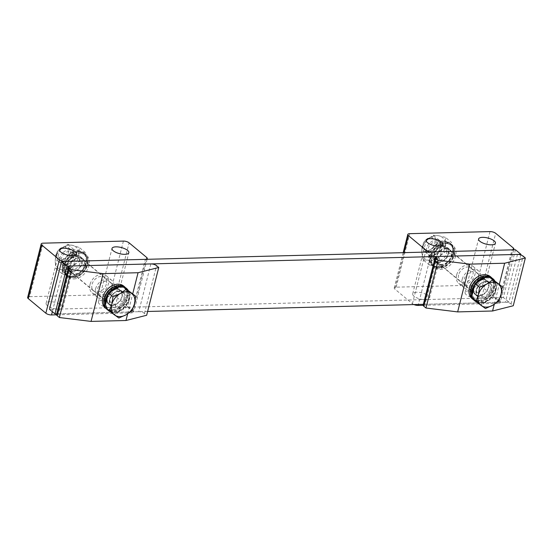 <?xml version="1.0" encoding="UTF-8"?>
<svg xmlns="http://www.w3.org/2000/svg" width="553" height="553" viewBox="0 0 553 553"><rect width="100%" height="100%" fill="white"/><g stroke="black" fill="none" stroke-linecap="round" stroke-linejoin="round"><path stroke-width="0.41" stroke-dasharray="2.77 2.07" d="M462.101 279.583A11.122 8.212 129.7 0 0 464.161 287.899A11.122 8.212 129.7 0 0 473.416 288.044A11.122 8.212 129.7 0 0 480.433 279.113A11.122 8.212 129.7 0 0 478.38 270.797A11.122 8.212 129.7 0 0 469.117 270.645A11.122 8.212 129.7 0 0 462.101 279.583M456.612 275.021A11.122 8.212 129.7 0 0 458.665 283.336A11.122 8.212 129.7 0 0 467.928 283.482A11.122 8.212 129.7 0 0 474.944 274.544A11.122 8.212 129.7 0 0 472.884 266.228A11.122 8.212 129.7 0 0 463.628 266.083A11.122 8.212 129.7 0 0 456.612 275.021M95.503 289.088A11.122 8.212 129.7 0 0 97.563 297.403A11.122 8.212 129.7 0 0 106.819 297.549A11.122 8.212 129.7 0 0 113.835 288.611A11.122 8.212 129.7 0 0 111.782 280.302A11.122 8.212 129.7 0 0 102.519 280.15A11.122 8.212 129.7 0 0 95.503 289.088M90.015 284.525A11.122 8.212 129.7 0 0 92.068 292.841A11.122 8.212 129.7 0 0 101.33 292.986A11.122 8.212 129.7 0 0 108.34 284.048A11.122 8.212 129.7 0 0 106.287 275.733A11.122 8.212 129.7 0 0 97.031 275.588A11.122 8.212 129.7 0 0 90.015 284.525M520.795 254.961L508.864 302.104L424.255 304.295M515.465 249.762L503.375 297.542L508.864 302.104M147.623 311.47L56.752 313.827M503.375 297.542L49.493 309.307M478.428 279.161A8.689 6.415 -50.3 0 1 472.946 286.143A8.689 6.415 -50.3 0 1 465.716 286.025A8.689 6.415 -50.3 0 1 464.112 279.535A8.689 6.415 -50.3 0 1 469.587 272.553A8.689 6.415 -50.3 0 1 476.824 272.67A8.689 6.415 -50.3 0 1 478.428 279.161M488.313 287.38A8.689 6.415 -50.3 0 1 482.831 294.362A8.689 6.415 -50.3 0 1 475.601 294.244A8.689 6.415 -50.3 0 1 473.997 287.754A8.689 6.415 -50.3 0 1 479.479 280.772A8.689 6.415 -50.3 0 1 486.709 280.889A8.689 6.415 -50.3 0 1 488.313 287.38M517.463 254.421L505.373 302.194A4.237 1.555 -165.8 0 1 511.062 303.929L513.26 305.754M423.163 305.062A4.237 1.555 -165.8 0 1 425.07 304.274L437.16 256.502M505.373 302.194L425.07 304.274M494.251 304.35L499.331 284.27M416.603 292.205A8.689 3.18 14.2 0 0 412.69 293.823A8.689 3.18 14.2 0 0 416.685 297.777A8.689 3.18 14.2 0 0 425.616 299.691A8.689 3.18 14.2 0 0 429.529 298.081A8.689 3.18 14.2 0 0 425.534 294.127A8.689 3.18 14.2 0 0 416.603 292.205M468.979 290.85A8.689 3.18 14.2 0 0 465.059 292.461A8.689 3.18 14.2 0 0 469.055 296.415A8.689 3.18 14.2 0 0 477.986 298.337A8.689 3.18 14.2 0 0 481.898 296.726A8.689 3.18 14.2 0 0 477.91 292.772A8.689 3.18 14.2 0 0 468.979 290.85M458.617 274.965A8.689 6.415 129.7 0 0 460.22 281.463A8.689 6.415 129.7 0 0 467.458 281.574A8.689 6.415 129.7 0 0 472.933 274.599A8.689 6.415 129.7 0 0 471.329 268.101A8.689 6.415 129.7 0 0 464.098 267.991A8.689 6.415 129.7 0 0 458.617 274.965M436.649 256.703A8.689 6.415 129.7 0 0 438.252 263.2A8.689 6.415 129.7 0 0 445.483 263.311A8.689 6.415 129.7 0 0 450.965 256.329A8.689 6.415 129.7 0 0 449.354 249.838A8.689 6.415 129.7 0 0 442.124 249.721A8.689 6.415 129.7 0 0 436.649 256.703M413.907 304.565A4.237 1.555 -165.8 0 1 412.441 303.708L394.863 289.095A4.237 1.555 -165.8 0 1 394.248 287.968A4.237 1.555 -165.8 0 1 396.155 287.18L476.458 285.099A4.237 1.555 -165.8 0 1 482.147 286.834L495.688 233.325M513.267 247.938L499.725 301.447L482.147 286.834M499.725 301.447A4.237 1.555 -165.8 0 1 500.341 302.574A4.237 1.555 -165.8 0 1 498.433 303.362L511.974 249.852M423.156 305.311L498.433 303.362M111.83 288.666A8.689 6.415 -50.3 0 1 106.349 295.648A8.689 6.415 -50.3 0 1 99.118 295.53A8.689 6.415 -50.3 0 1 97.515 289.039A8.689 6.415 -50.3 0 1 102.989 282.058A8.689 6.415 -50.3 0 1 110.22 282.175A8.689 6.415 -50.3 0 1 111.83 288.666M121.715 296.885A8.689 6.415 -50.3 0 1 116.234 303.867A8.689 6.415 -50.3 0 1 109.003 303.749A8.689 6.415 -50.3 0 1 107.4 297.258A8.689 6.415 -50.3 0 1 112.881 290.277A8.689 6.415 -50.3 0 1 120.112 290.387A8.689 6.415 -50.3 0 1 121.715 296.885M150.865 263.919L138.775 311.698A4.237 1.555 -165.8 0 1 144.464 313.433L146.663 315.258M56.565 314.567A4.237 1.555 -165.8 0 1 58.473 313.779L70.563 266.007M138.775 311.698L58.473 313.779M127.653 313.855L132.734 293.774M111.388 307.841A8.689 3.18 14.2 0 0 115.301 306.231A8.689 3.18 14.2 0 0 111.305 302.277A8.689 3.18 14.2 0 0 102.381 300.355A8.689 3.18 14.2 0 0 98.462 301.966A8.689 3.18 14.2 0 0 102.457 305.92A8.689 3.18 14.2 0 0 111.388 307.841M59.019 309.196A8.689 3.18 14.2 0 0 62.931 307.586A8.689 3.18 14.2 0 0 58.936 303.632A8.689 3.18 14.2 0 0 50.005 301.71A8.689 3.18 14.2 0 0 46.093 303.321A8.689 3.18 14.2 0 0 50.088 307.274A8.689 3.18 14.2 0 0 59.019 309.196M84.367 265.834A8.689 6.415 -50.3 0 1 78.885 272.816A8.689 6.415 -50.3 0 1 71.655 272.705A8.689 6.415 -50.3 0 1 70.051 266.207A8.689 6.415 -50.3 0 1 75.526 259.226A8.689 6.415 -50.3 0 1 82.756 259.343A8.689 6.415 -50.3 0 1 84.367 265.834M106.335 284.097A8.689 6.415 -50.3 0 1 100.86 291.078A8.689 6.415 -50.3 0 1 93.623 290.968A8.689 6.415 -50.3 0 1 92.019 284.47A8.689 6.415 -50.3 0 1 97.501 277.488A8.689 6.415 -50.3 0 1 104.731 277.606A8.689 6.415 -50.3 0 1 106.335 284.097M123.402 241.094L109.86 294.604A4.237 1.555 -165.8 0 1 115.549 296.339L133.128 310.952A4.237 1.555 -165.8 0 1 133.743 312.079A4.237 1.555 -165.8 0 1 131.835 312.867L56.558 314.816M27.65 297.473A4.237 1.555 -165.8 0 1 29.558 296.685L43.099 243.175M109.86 294.604L29.558 296.685M107.925 295.039A13.77 10.168 -50.3 0 1 110.241 291.998M118.909 287.083A13.77 10.168 -50.3 0 1 124.902 287.947M126.105 288.763A13.77 10.168 -50.3 0 1 128.649 299.055A13.77 10.168 -50.3 0 1 119.966 310.122A13.77 10.168 -50.3 0 1 108.499 309.943A13.77 10.168 -50.3 0 1 105.595 304.219M115.01 289.288A13.77 10.168 129.7 0 0 106.618 300.196A13.77 10.168 129.7 0 0 109.162 310.489A13.77 10.168 129.7 0 0 109.57 310.807A13.77 10.168 129.7 0 0 120.913 310.51A13.77 10.168 129.7 0 0 129.312 299.608A13.77 10.168 129.7 0 0 126.768 289.309A13.77 10.168 129.7 0 0 126.361 288.998A13.77 10.168 129.7 0 0 115.01 289.288M68.157 253.544A7.009 5.177 129.7 0 0 63.975 247.371A7.009 5.177 129.7 0 0 56.6 253.848A7.009 5.177 129.7 0 0 60.775 260.021A7.009 5.177 129.7 0 0 68.157 253.544M70.12 254.145A8.475 6.256 129.7 0 0 68.551 247.806A8.475 6.256 129.7 0 0 61.501 247.696A8.475 6.256 129.7 0 0 56.15 254.504A8.475 6.256 129.7 0 0 57.719 260.843A8.475 6.256 129.7 0 0 64.77 260.954A8.475 6.256 129.7 0 0 70.12 254.145M131.123 292.433L127.494 306.777L114.333 314.242L104.8 307.364M114.333 314.242L118.86 318.01M127.494 306.777L132.022 310.537M474.522 285.535A13.77 10.168 -50.3 0 1 476.838 282.493M485.506 277.578A13.77 10.168 -50.3 0 1 491.499 278.442M492.702 279.258A13.77 10.168 -50.3 0 1 495.246 289.558A13.77 10.168 -50.3 0 1 486.564 300.618A13.77 10.168 -50.3 0 1 475.096 300.438A13.77 10.168 -50.3 0 1 472.193 294.714M481.608 279.783A13.77 10.168 129.7 0 0 473.216 290.691A13.77 10.168 129.7 0 0 475.76 300.984A13.77 10.168 129.7 0 0 476.168 301.302A13.77 10.168 129.7 0 0 487.511 301.005A13.77 10.168 129.7 0 0 495.91 290.104A13.77 10.168 129.7 0 0 493.366 279.804A13.77 10.168 129.7 0 0 492.958 279.493A13.77 10.168 129.7 0 0 481.608 279.783M434.755 244.039A7.009 5.177 129.7 0 0 430.573 237.866A7.009 5.177 129.7 0 0 423.197 244.343A7.009 5.177 129.7 0 0 427.372 250.516A7.009 5.177 129.7 0 0 434.755 244.039M436.718 244.64A8.475 6.256 129.7 0 0 435.149 238.302A8.475 6.256 129.7 0 0 428.098 238.191A8.475 6.256 129.7 0 0 422.748 245A8.475 6.256 129.7 0 0 424.317 251.339A8.475 6.256 129.7 0 0 431.375 251.449A8.475 6.256 129.7 0 0 436.718 244.64M497.721 282.929L494.092 297.272L480.93 304.738L471.398 297.86M480.93 304.738L485.458 308.505M494.092 297.272L498.619 301.039M72.36 272.055A9.214 6.802 129.7 0 0 81.146 265.903A9.214 6.802 129.7 0 0 80.351 256.654A9.214 6.802 129.7 0 0 76.563 255.424A9.214 6.802 129.7 0 0 67.77 261.576A9.214 6.802 129.7 0 0 68.572 270.825A9.214 6.802 129.7 0 0 72.36 272.055M77.724 250.841A14.302 10.562 -50.3 0 1 83.6 252.742A14.302 10.562 -50.3 0 1 84.837 267.099A14.302 10.562 -50.3 0 1 71.199 276.638A14.302 10.562 -50.3 0 1 65.316 274.737A14.302 10.562 -50.3 0 1 64.086 260.38A14.302 10.562 -50.3 0 1 77.724 250.841M75.104 274.336A9.214 6.802 -50.3 0 1 71.316 273.106A9.214 6.802 -50.3 0 1 70.521 263.857A9.214 6.802 -50.3 0 1 79.314 257.712A9.214 6.802 -50.3 0 1 83.095 258.935A9.214 6.802 -50.3 0 1 83.897 268.191A9.214 6.802 -50.3 0 1 75.104 274.336M70.044 277.426L70.397 276.666L70.044 277.426L74.883 277.571L75.146 276.818L75.097 277.613L70.245 277.516L70.832 276.929L67.072 275.028L64.722 271.613L64.01 272.048L63.477 267.417L64.805 262.385L67.777 257.712L71.959 254.104L76.694 252.12L79.058 251.947L81.284 252.05L85.266 254.131L87.568 257.643L88.1 262.267L86.773 267.306L83.8 271.979L79.625 275.588L74.883 277.571M70.556 276.804L70.3 277.634L66.567 275.767L64.01 272.048M65.316 274.737L66.54 275.747L66.892 274.917L66.484 275.698L67.307 275.228L64.867 271.772L64.183 272.187L65.005 271.779L64.224 267.265L63.477 267.417M83.6 252.742L85.01 253.917L84.45 254.58L86.876 258.051L87.422 262.371L86.227 267.092L83.475 271.488L79.584 274.91L74.904 276.618L74.8 277.502L74.869 276.694M73.943 278.919A14.302 10.562 129.7 0 0 87.581 269.38A14.302 10.562 129.7 0 0 86.351 255.023A14.302 10.562 129.7 0 0 80.468 253.122A14.302 10.562 129.7 0 0 66.83 262.661A14.302 10.562 129.7 0 0 68.067 277.018A14.302 10.562 129.7 0 0 73.943 278.919M76.694 252.12L76.874 253.136L76.95 252.327M72.208 254.311L72.436 254.995L76.639 252.887M71.959 254.104L72.436 254.995M68.033 257.919L68.531 258.369L72.187 254.753M67.777 257.712L68.531 258.369M65.054 262.592L65.745 262.744L68.261 258.14M64.805 262.385L65.745 262.744M63.733 267.631L64.507 267.452L65.468 262.537M64.224 267.265L63.65 267.562L64.507 267.452M64.266 272.256L65.005 271.779M75.097 277.613L79.832 275.574L83.98 271.931L86.918 267.237L88.19 262.198L87.609 257.594L85.003 253.91L81.243 252.099L79.134 252.009L76.646 252.216L71.911 254.249L67.763 257.892L64.825 262.592L63.554 267.624L64.134 272.228L64.722 271.613M66.567 275.767L67.051 275.048M70.3 277.634L70.653 276.811L66.892 274.917M74.627 277.364L74.862 276.742M79.625 275.588L79.376 274.889L74.703 276.604M79.369 275.373L79.376 274.889M83.8 271.979L83.289 271.516L79.155 274.737M86.773 267.306L86.074 267.14L83.081 271.35M86.524 267.092L86.074 267.14M88.1 262.267L87.305 262.433L85.874 266.954M87.844 262.06L87.305 262.433M87.568 257.643L86.807 258.106L87.118 262.226M87.312 257.435L86.807 258.106M84.671 254.795L85.259 254.124L84.65 254.815L86.621 257.878M81.533 252.265L81.16 253.074L84.616 254.712L85.183 254.062L84.65 254.815M81.284 252.05L81.16 253.074M64.134 272.228L66.484 275.705L70.245 277.516M67.155 275.097L66.484 275.705L68.067 277.018M81.091 253.011L84.436 254.601L84.892 253.82L86.351 255.023M72.36 254.933L76.839 253.205L76.902 252.424M72.346 254.892L68.454 258.306M68.427 258.279L65.669 262.682M65.627 262.675L64.431 267.389M64.383 267.403L64.936 271.717M81.111 252.963L81.243 252.099M70.501 277.73L70.832 276.929M66.74 275.912L67.307 275.228M64.39 272.435L65.102 271.965M63.554 267.624L64.321 267.452M63.802 267.832L64.556 267.652M64.825 262.592L65.517 262.737M65.074 262.799L65.752 262.931M67.763 257.892L68.268 258.334M68.012 258.106L68.503 258.528M71.911 254.249L72.16 254.919M72.167 254.463L72.395 255.113M76.646 252.216L76.597 253.004M81.498 252.306L81.146 253.094M87.353 257.387L86.641 257.857M87.609 257.594L86.876 258.051M87.941 261.991L87.187 262.17M88.19 262.198L87.422 262.371M86.662 267.023L85.992 266.892M86.918 267.237L86.227 267.092M83.731 271.717L83.24 271.295M83.98 271.931L83.475 271.488M79.577 275.366L79.349 274.71M79.832 275.574L79.584 274.91M74.842 277.399L74.904 276.618M70.597 276.728L75.146 276.818M70.397 276.666L74.945 276.749M80.911 252.894L76.839 253.205M80.945 252.825L76.874 253.136M443.16 245.919A9.214 6.802 129.7 0 0 434.375 252.071A9.214 6.802 129.7 0 0 435.17 261.32A9.214 6.802 129.7 0 0 438.958 262.551A9.214 6.802 129.7 0 0 447.743 256.398A9.214 6.802 129.7 0 0 446.948 247.15A9.214 6.802 129.7 0 0 443.16 245.919M437.796 267.134A14.302 10.562 -50.3 0 1 431.921 265.233A14.302 10.562 -50.3 0 1 430.683 250.875A14.302 10.562 -50.3 0 1 444.322 241.336A14.302 10.562 -50.3 0 1 450.197 243.237A14.302 10.562 -50.3 0 1 451.435 257.594A14.302 10.562 -50.3 0 1 437.796 267.134M445.912 248.207A9.214 6.802 -50.3 0 1 449.693 249.431A9.214 6.802 -50.3 0 1 450.495 258.686A9.214 6.802 -50.3 0 1 441.702 264.832A9.214 6.802 -50.3 0 1 437.914 263.608A9.214 6.802 -50.3 0 1 437.119 254.352A9.214 6.802 -50.3 0 1 445.912 248.207M447.882 242.546L447.688 243.507L447.882 242.546L445.656 242.449L443.547 242.822L443.278 243.569L443.499 242.919L447.84 242.594L447.743 243.59L451.269 245.29L453.474 248.546L454.02 252.866L452.824 257.587L450.073 261.991L446.181 265.405L441.501 267.113L441.481 268.067L439.13 268.246L436.898 268.129L432.916 266.055L430.607 262.544L430.075 257.912L431.402 252.88L434.375 248.207L438.557 244.599L443.547 242.822M447.709 243.458L448.048 242.691L451.863 244.626L454.165 248.138L454.697 252.762L453.377 257.802L450.398 262.475L446.223 266.083L441.481 268.067M450.197 243.237L451.607 244.412L451.048 245.076L451.78 244.557L451.172 245.249L453.218 248.373L453.909 247.931M431.921 265.233L433.137 266.242L433.766 265.564L431.319 262.108L430.607 262.544M447.066 243.617A14.302 10.562 129.7 0 0 433.428 253.156A14.302 10.562 129.7 0 0 434.665 267.514A14.302 10.562 129.7 0 0 440.541 269.415A14.302 10.562 129.7 0 0 454.179 259.875A14.302 10.562 129.7 0 0 452.948 245.518A14.302 10.562 129.7 0 0 447.066 243.617M441.225 267.859L441.467 267.189M446.223 266.083L445.981 265.392L441.301 267.099M445.967 265.869L445.981 265.392M450.398 262.475L449.886 262.011L445.753 265.233M453.377 257.802L452.672 257.636L449.679 261.846M453.121 257.587L452.672 257.636M454.697 252.762L453.909 252.928L452.472 257.449M454.442 252.555L453.909 252.928M454.165 248.138L453.405 248.601L453.716 252.721M453.218 248.373L454.082 248.069L453.405 248.601M443.499 242.919L438.508 244.744L434.361 248.387L431.423 253.087L430.151 258.12L430.732 262.723L433.082 266.2L437.098 268.226L441.695 268.108L446.43 266.069L450.577 262.426L453.515 257.733L454.787 252.7L454.207 248.09L451.856 244.62L451.248 245.311M448.13 242.76L447.757 243.569L451.048 245.076L451.49 244.315L452.948 245.518M443.292 242.615L443.395 243.569M438.805 244.806L439.034 245.491L443.236 243.382M438.557 244.599L439.034 245.491M434.63 248.415L435.128 248.864L438.785 245.249M434.375 248.207L435.128 248.864M431.651 253.087L432.342 253.239L434.858 248.643M431.402 252.88L432.342 253.239M430.331 258.127L431.105 257.947L432.066 253.032M430.075 257.912L431.105 257.947M430.863 262.751L431.603 262.274L430.822 257.76M433.165 266.263L433.905 265.723L431.464 262.267L430.78 262.682L431.603 262.274M430.732 262.723L431.319 262.108M436.898 268.129L437.25 267.306L433.49 265.412M436.642 267.922L437.25 267.306M451.269 245.29L451.601 244.405L447.84 242.594M437.153 267.299L433.67 265.523L433.082 266.2L434.665 267.514M441.46 267.237L441.695 268.108M443.402 243.52L438.958 245.428M438.944 245.387L435.052 248.802M435.024 248.774L432.266 253.177M432.225 253.17L431.029 257.885M430.987 257.898L431.534 262.219M448.096 242.802L447.743 243.59M453.951 247.882L453.239 248.352M454.207 248.09L453.474 248.546M454.538 252.486L453.785 252.666M454.787 252.7L454.02 252.866M453.26 257.518L452.589 257.387M453.515 257.733L452.824 257.587M450.329 262.219L449.838 261.79M450.577 262.426L450.073 261.991M446.174 265.862L445.946 265.205M446.43 266.069L446.181 265.405M441.439 267.894L441.501 267.113M441.743 267.313L437.195 267.23L436.842 268.011M437.098 268.226L437.43 267.424M433.338 266.408L433.905 265.723M430.987 262.931L431.699 262.461M430.151 258.12L430.918 257.947M430.4 258.327L431.153 258.147M431.423 253.087L432.114 253.233M431.679 253.295L432.349 253.426M434.361 248.387L434.865 248.829M434.61 248.601L435.1 249.023M438.508 244.744L438.757 245.414M438.764 244.958L438.992 245.608M443.243 242.712L443.195 243.5M447.508 243.389L443.437 243.7M447.543 243.32L443.471 243.631M436.994 267.161L441.543 267.251M70.791 258.5A8.475 6.256 -50.3 0 1 79.853 257.2A8.475 6.256 -50.3 0 1 78.077 268.931A8.475 6.256 -50.3 0 1 69.014 270.23A8.475 6.256 -50.3 0 1 70.791 258.5M70.819 258.528A8.475 6.256 -50.3 0 1 79.881 257.221A8.475 6.256 -50.3 0 1 78.104 268.952A8.475 6.256 -50.3 0 1 69.042 270.258A8.475 6.256 -50.3 0 1 70.819 258.528M70.874 258.901A7.203 5.316 -50.3 0 1 78.574 257.795A7.203 5.316 -50.3 0 1 77.067 267.763A7.203 5.316 -50.3 0 1 69.367 268.869A7.203 5.316 -50.3 0 1 70.874 258.901M63.353 252.313A8.475 6.256 -50.3 0 1 73.259 251.94A8.475 6.256 -50.3 0 1 70.632 262.744A8.475 6.256 -50.3 0 1 60.726 263.124A8.475 6.256 -50.3 0 1 63.353 252.313M70.549 262.343A7.203 5.316 129.7 0 0 72.056 252.375A7.203 5.316 129.7 0 0 64.355 253.481A7.203 5.316 129.7 0 0 62.848 263.456A7.203 5.316 129.7 0 0 70.549 262.343M67.666 271.779L72.906 266.007L79.425 261.286L85.618 266.435L86.233 260.104L85.577 252.714L80.316 251.636L73.784 249.486L68.544 255.265L62.026 259.986L55.832 254.836L55.217 261.161L55.874 268.558L61.134 269.636L67.666 271.779L73.86 276.929L68.6 275.843A13.77 10.168 -50.3 0 1 62.689 267.376L62.067 273.7L55.874 268.558M62.026 259.986L62.689 267.376A13.77 10.168 -50.3 0 1 68.544 255.265A13.77 10.168 -50.3 0 1 80.316 251.636A13.77 10.168 -50.3 0 1 86.233 260.104A13.77 10.168 -50.3 0 1 80.379 272.214L73.86 276.929M62.067 273.7L68.6 275.843A13.77 10.168 -50.3 0 0 80.379 272.214L85.618 266.435M79.425 261.286L78.768 253.896L79.383 247.564L72.851 245.421L67.59 244.343L61.072 249.057L55.832 254.836M85.577 252.714L79.383 247.564M73.784 249.486L67.59 244.343M61.072 249.057A13.77 10.168 129.7 0 0 55.217 261.161A13.77 10.168 129.7 0 0 61.134 269.636A13.77 10.168 -50.3 0 0 72.906 266.007A13.77 10.168 129.7 0 0 78.768 253.896A13.77 10.168 129.7 0 0 72.851 245.421A13.77 10.168 129.7 0 0 61.072 249.057M433.808 256.986A8.475 6.256 -50.3 0 1 438.197 248.345A8.475 6.256 -50.3 0 1 446.451 247.696A8.475 6.256 -50.3 0 1 448.255 251.435A8.475 6.256 -50.3 0 1 443.865 260.083A8.475 6.256 -50.3 0 1 435.612 260.726A8.475 6.256 -50.3 0 1 433.835 257.007A8.475 6.256 -50.3 0 1 438.225 248.366A8.475 6.256 -50.3 0 1 446.478 247.716A8.475 6.256 -50.3 0 1 448.283 251.463A8.475 6.256 -50.3 0 1 443.893 260.104A8.475 6.256 -50.3 0 1 435.64 260.753A8.475 6.256 -50.3 0 1 433.808 256.986M434.43 256.184A7.203 5.316 -50.3 0 1 438.163 248.843A7.203 5.316 -50.3 0 1 445.172 248.29A7.203 5.316 -50.3 0 1 446.706 251.47A7.203 5.316 -50.3 0 1 442.981 258.818A7.203 5.316 -50.3 0 1 435.964 259.371A7.203 5.316 -50.3 0 1 434.43 256.184M426.363 250.799A8.475 6.256 -50.3 0 1 433.027 240.901A8.475 6.256 -50.3 0 1 440.81 245.249A8.475 6.256 -50.3 0 1 434.146 255.154A8.475 6.256 -50.3 0 1 426.363 250.799M440.188 246.05A7.203 5.316 129.7 0 0 438.653 242.871A7.203 5.316 129.7 0 0 431.644 243.424A7.203 5.316 129.7 0 0 427.911 250.765A7.203 5.316 129.7 0 0 429.446 253.951A7.203 5.316 129.7 0 0 436.462 253.398A7.203 5.316 129.7 0 0 440.188 246.05M446.492 250.73L445.331 243.514L445.442 237.361L451.635 242.511L446.14 241.951L439.372 240.334L434.402 246.465L428.153 251.532L429.322 258.742L429.211 264.901L423.01 259.751L428.506 260.304L435.28 261.928L440.25 255.797L446.492 250.73L452.686 255.88L447.716 262.011A13.77 10.168 -50.3 0 1 435.978 266.518L441.474 267.078L435.28 261.928M429.211 264.901L435.978 266.518A13.77 10.168 -50.3 0 1 429.322 258.742A13.77 10.168 -50.3 0 1 434.402 246.465A13.77 10.168 -50.3 0 1 446.14 241.951A13.77 10.168 -50.3 0 1 452.796 249.728L452.686 255.88M441.474 267.078L447.716 262.011A13.77 10.168 -50.3 0 0 452.796 249.728L451.635 242.511M445.442 237.361L438.667 235.744L433.172 235.184L426.93 240.251L421.96 246.382L421.849 252.534L423.01 259.751M439.372 240.334L433.172 235.184M428.153 251.532L421.96 246.382M421.849 252.534A13.77 10.168 129.7 0 0 428.506 260.304A13.77 10.168 129.7 0 0 440.25 255.797A13.77 10.168 -50.3 0 0 445.331 243.514A13.77 10.168 129.7 0 0 438.667 235.744A13.77 10.168 129.7 0 0 426.93 240.251A13.77 10.168 129.7 0 0 421.849 252.534M483.26 279.251A9.214 6.802 129.7 0 0 474.467 285.403A9.214 6.802 129.7 0 0 475.262 294.652A9.214 6.802 129.7 0 0 479.05 295.876A9.214 6.802 129.7 0 0 487.843 289.731A9.214 6.802 129.7 0 0 487.048 280.482A9.214 6.802 129.7 0 0 483.26 279.251M490.297 276.569A14.302 10.562 -50.3 0 1 491.534 290.926A14.302 10.562 -50.3 0 1 477.889 300.466A14.302 10.562 -50.3 0 1 472.013 298.565M486.004 281.532A9.214 6.802 -50.3 0 1 489.792 282.763A9.214 6.802 -50.3 0 1 490.587 292.012A9.214 6.802 -50.3 0 1 481.801 298.164A9.214 6.802 -50.3 0 1 478.013 296.933A9.214 6.802 -50.3 0 1 477.211 287.684A9.214 6.802 -50.3 0 1 486.004 281.532M488.188 276.058L487.857 276.901L491.147 278.401L491.956 277.959L494.264 281.47L494.797 286.095L493.47 291.134L490.497 295.807L486.315 299.415L481.573 301.399L479.23 301.579L476.914 301.392L477.37 300.625L473.762 298.855L473.181 299.526L473.859 298.897L471.419 295.44L470.707 295.869M476.99 301.461L477.274 300.576L476.99 301.461L473.009 299.387L473.589 298.738L474.004 299.055L471.564 295.599L471.018 291.279L472.207 286.565L474.965 282.161L478.857 278.74L483.529 277.032L483.599 276.251M472.331 298.641L471.495 297.473M489.827 277.233A14.302 10.562 129.7 0 0 487.165 276.949A14.302 10.562 129.7 0 0 486.55 276.984M475.794 283.088A14.302 10.562 129.7 0 0 474.813 284.366M471.903 295.883A14.302 10.562 129.7 0 0 473.7 299.774M476.043 301.71A14.302 10.562 129.7 0 0 480.64 302.747A14.302 10.562 129.7 0 0 493.442 294.659A14.302 10.562 129.7 0 0 494.693 280.744M481.324 301.185L481.566 300.514L481.573 301.399M486.315 299.415L486.073 298.717L481.4 300.431M486.066 299.201L486.073 298.717M490.497 295.807L489.979 295.343L485.852 298.565M493.47 291.134L492.764 290.968L489.778 295.178M493.221 290.919L492.764 290.968M494.797 286.095L494.002 286.26L492.571 290.781M494.541 285.887L494.002 286.26M494.264 281.47L493.504 281.933L493.815 286.053M494.009 281.256L493.504 281.933M473.783 298.834L473.181 299.526L477.191 301.558L481.787 301.433L486.522 299.401L490.677 295.758L493.615 291.058L494.887 286.025L494.306 281.422L491.956 277.952L491.347 278.643L493.311 281.705M491.147 278.401L491.873 277.889L491.347 278.643M487.781 276.839L488.119 276.071L487.857 276.901L491.368 278.622L493.573 281.878L494.119 286.198L492.923 290.913L490.172 295.316L486.281 298.738L481.566 300.514M487.801 276.783L487.953 275.933M483.64 276.237L483.495 276.901M483.384 276.071L483.495 276.846M478.933 278.235L479.133 278.823L483.336 276.714M478.739 278.187L479.133 278.823M475.227 282.196L474.799 281.816L475.227 282.196L478.877 278.581M471.84 286.44L472.442 286.572L474.958 281.968M471.495 286.212L472.442 286.572M470.506 291.438L471.204 291.279L472.158 286.364M470.174 291.244L471.204 291.279M470.997 296.055L471.702 295.606L470.921 291.092M471.419 295.44L470.88 296.014L471.702 295.606M473.264 299.595L473.859 298.897M477.35 300.638L473.589 298.738M476.741 301.254L477.253 300.632M491.368 278.622L491.956 277.952L491.133 278.422M471.509 297.431L472.407 298.703M481.559 300.569L481.787 301.433M487.94 275.919L487.601 276.721L488.195 276.134M477.274 300.576L476.942 301.344M494.05 281.214L493.331 281.684M494.306 281.422L493.573 281.878M494.631 285.818L493.877 285.998M494.887 286.025L494.119 286.198M493.359 290.85L492.688 290.719M493.615 291.058L492.923 290.913M490.421 295.544L489.93 295.122M490.677 295.758L490.172 295.316M486.274 299.187L486.039 298.537M486.522 299.401L486.281 298.738M481.539 301.226L481.601 300.445M477.191 301.558L477.529 300.756M473.43 299.74L474.004 299.055M470.886 296.021L471.564 295.599M471.08 296.263L471.799 295.793M470.382 291.417L471.018 291.279M470.499 291.659L471.253 291.479M471.827 286.482L472.207 286.565M471.771 286.627L472.449 286.758M474.453 281.719L474.965 282.161M474.709 281.933L475.2 282.355M478.608 278.076L478.857 278.74M478.863 278.29L479.092 278.94M483.343 276.044L483.294 276.832M487.601 276.721L483.529 277.032M487.642 276.652L483.571 276.963M477.287 300.555L481.836 300.645M477.094 300.493L481.635 300.576M116.662 288.756A9.214 6.802 129.7 0 0 107.87 294.908A9.214 6.802 129.7 0 0 108.665 304.157A9.214 6.802 129.7 0 0 112.453 305.38A9.214 6.802 129.7 0 0 121.245 299.235A9.214 6.802 129.7 0 0 120.45 289.986A9.214 6.802 129.7 0 0 116.662 288.756M123.699 286.074A14.302 10.562 -50.3 0 1 124.937 300.431A14.302 10.562 -50.3 0 1 111.291 309.97A14.302 10.562 -50.3 0 1 105.416 308.069M119.407 291.037A9.214 6.802 -50.3 0 1 123.195 292.267A9.214 6.802 -50.3 0 1 123.99 301.516A9.214 6.802 -50.3 0 1 115.204 307.668A9.214 6.802 -50.3 0 1 111.416 306.438A9.214 6.802 -50.3 0 1 110.614 297.189A9.214 6.802 -50.3 0 1 119.407 291.037M124.916 287.083L127.667 290.975L128.199 295.599L126.872 300.632L123.893 305.311L119.718 308.913L114.976 310.904L112.632 311.083L110.393 310.966L106.411 308.892L106.992 308.242L106.584 309.03L107.261 308.401L104.821 304.945L104.109 305.374M105.734 308.145L104.897 306.977M123.229 286.737A14.302 10.562 129.7 0 0 120.568 286.454A14.302 10.562 129.7 0 0 119.953 286.489M109.19 292.592A14.302 10.562 129.7 0 0 108.215 293.864M105.305 305.387A14.302 10.562 129.7 0 0 107.102 309.279M109.446 311.215A14.302 10.562 129.7 0 0 114.042 312.251A14.302 10.562 129.7 0 0 126.844 304.164A14.302 10.562 129.7 0 0 128.096 290.249M114.727 310.689L114.969 310.019L114.976 310.904M119.718 308.913L119.476 308.221L114.803 309.936M119.469 308.705L119.476 308.221M123.893 305.311L123.381 304.848L119.254 308.069M126.872 300.632L126.167 300.473L123.181 304.675M126.623 300.424L126.167 300.473M128.199 295.599L127.404 295.765L125.973 300.286M127.943 295.392L127.404 295.765M127.667 290.975L126.907 291.438L127.218 295.558M127.411 290.76L126.907 291.438M110.144 310.758L110.773 310.129L107.164 308.36L106.584 309.03L110.593 311.062L115.19 310.938L119.925 308.906L124.079 305.263L127.017 300.562L128.289 295.53L127.708 290.926L125.358 287.449L124.75 288.148L126.713 291.21M124.674 288.085L125.358 287.449L124.75 288.148M121.632 285.59L121.259 286.406L124.549 287.906M121.183 286.343L121.522 285.576L121.259 286.406L124.708 288.044M121.204 286.288L121.356 285.438M117.042 285.742L116.932 286.537L116.994 285.756M116.787 285.576L116.897 286.406M112.335 287.74L112.536 288.327L116.738 286.219M112.141 287.691L112.536 288.327M108.194 291.327L108.63 291.701L112.28 288.085M108.201 291.32L108.63 291.701M105.243 295.945L105.844 296.076L108.36 291.472M104.897 295.717L105.844 296.076M103.909 300.943L104.607 300.784L105.561 295.869M103.577 300.749L104.607 300.784M104.399 305.56L105.105 305.111L104.323 300.597M104.821 304.945L104.282 305.519L105.105 305.111M106.667 309.099L107.261 308.401M110.393 310.966L110.752 310.143L106.992 308.242M104.911 306.936L105.81 308.208M119.4 308.159L115.003 309.95L115.19 310.938M119.42 308.201L123.312 304.786M123.34 304.814L126.091 300.41M126.139 300.417L127.328 295.703M127.377 295.689L126.831 291.376M126.879 291.341L124.771 288.127M121.342 285.424L121.003 286.226L121.598 285.638M116.897 286.35L112.459 288.265M112.446 288.224L108.554 291.638M108.519 291.611L105.768 296.014M105.727 296L104.531 300.721M104.482 300.735L105.029 305.049M104.987 305.076L107.185 308.339M110.655 310.129L110.344 310.848M125.102 287.242L124.529 287.926M127.453 290.719L126.734 291.189M127.708 290.926L126.976 291.383M128.033 295.323L127.28 295.502M128.289 295.53L127.522 295.703M126.761 300.355L126.091 300.224M127.017 300.562L126.326 300.417M123.824 305.049L123.333 304.627M124.079 305.263L123.575 304.821M119.676 308.692L119.441 308.042M119.925 308.906L119.683 308.235M114.941 310.731L115.003 309.95M110.593 311.062L110.932 310.261M106.833 309.245L107.406 308.553M104.289 305.526L104.966 305.104M104.482 305.768L105.201 305.297M103.784 300.922L104.42 300.784M103.902 301.164L104.655 300.984M105.229 295.986L105.609 296.062M105.174 296.132L105.851 296.263M107.856 291.224L108.367 291.666M108.112 291.438L108.602 291.86M112.01 287.581L112.259 288.244M112.259 287.795L112.494 288.445M116.745 285.548L116.697 286.336M121.003 286.226L116.932 286.537M121.045 286.157L116.973 286.468M110.69 310.06L115.238 310.15M110.489 309.998L115.038 310.081M511.062 303.929L523.152 256.157M412.441 303.708L425.499 252.092M404.084 252.652L394.863 289.095M431.672 251.933L418.379 304.447M489.999 231.589L476.458 285.099M396.155 287.18L409.697 233.67M144.464 313.433L156.554 265.661M115.549 296.339L129.091 242.829M146.669 257.442L133.128 310.952M65.074 261.438L52.355 311.685M131.835 312.867L145.377 259.357M109.625 299.553A9.318 6.885 129.7 0 0 115.176 307.765A9.318 6.885 129.7 0 0 124.985 299.152A9.318 6.885 129.7 0 0 119.434 290.947A9.318 6.885 129.7 0 0 109.625 299.553M123.844 298.807A8.475 6.256 -50.3 0 1 118.501 305.615A8.475 6.256 -50.3 0 1 111.45 305.505A8.475 6.256 -50.3 0 1 109.881 299.166A8.475 6.256 -50.3 0 1 115.224 292.357A8.475 6.256 -50.3 0 1 122.282 292.468A8.475 6.256 -50.3 0 1 123.844 298.807M476.223 290.049A9.318 6.885 129.7 0 0 481.774 298.261A9.318 6.885 129.7 0 0 491.582 289.648A9.318 6.885 129.7 0 0 486.032 281.442A9.318 6.885 129.7 0 0 476.223 290.049M490.442 289.302A8.475 6.256 -50.3 0 1 485.099 296.111A8.475 6.256 -50.3 0 1 478.048 296A8.475 6.256 -50.3 0 1 476.479 289.661A8.475 6.256 -50.3 0 1 481.822 282.853A8.475 6.256 -50.3 0 1 488.88 282.97A8.475 6.256 -50.3 0 1 490.442 289.302M458.665 283.336L464.161 287.899M92.068 292.841L97.563 297.403M106.287 275.733L111.782 280.302M472.884 266.228L478.38 270.797M475.601 294.244L465.716 286.025M486.709 280.889L476.824 272.67M412.69 293.823L426.232 240.306M465.059 292.461L478.601 238.951M438.252 263.2L460.22 281.463M449.354 249.838L471.329 268.101M481.898 296.726L495.44 243.216M429.529 298.081L443.071 244.571M403.178 252.673L394.248 287.968M513.696 249.811L500.341 302.574M109.003 303.749L99.118 295.53M120.112 290.387L110.22 282.175M115.301 306.231L128.842 252.714M62.931 307.586L76.473 254.076M93.623 290.968L71.655 272.705M104.731 277.606L82.756 259.343M46.093 303.321L59.634 249.811M98.462 301.966L112.003 248.456M147.098 259.309L133.743 312.079M68.551 247.806L122.282 292.468C116.711 289.198 111.554 294.486 110.006 299.394C109.66 302.947 110.144 304.986 111.45 305.505L57.719 260.843M108.499 309.943L109.162 310.489M435.149 238.302L488.88 282.97C483.308 279.694 478.151 284.982 476.603 289.89C476.264 293.443 476.741 295.482 478.048 296L424.317 251.339M475.096 300.438L475.76 300.984M71.316 273.106L68.572 270.825M83.095 258.935L80.351 256.654M449.693 249.431L446.948 247.15M437.914 263.608L435.17 261.32M78.574 257.795L72.056 252.375M69.367 268.869L62.848 263.456M445.172 248.29L438.653 242.871M435.964 259.371L429.446 253.951M489.792 282.763L487.048 280.482M478.013 296.933L475.262 294.652M123.195 292.267L120.45 289.986M111.416 306.438L108.665 304.157"/><path stroke-width="0.83" d="M56.752 313.827L54.982 313.869L49.493 309.307L61.583 261.528L515.465 249.762L520.954 254.325L520.795 254.961M424.255 304.295L147.623 311.47M54.982 313.869L67.072 266.097L520.954 254.325M61.583 261.528L67.072 266.097M438.066 260.242L435.868 258.417A4.237 1.555 14.2 0 1 435.252 257.29A4.237 1.555 14.2 0 1 437.16 256.502L517.463 254.421A4.237 1.555 14.2 0 1 523.152 256.157L525.35 257.981L513.26 305.754L492.571 311L457.656 311.906L425.976 308.021L438.066 260.242L469.746 264.127L504.654 263.228L525.35 257.981M435.868 258.417L423.778 306.196L425.976 308.021M423.778 306.196A4.237 1.555 -165.8 0 1 423.163 305.062L435.252 257.29M492.571 311L494.251 304.35M499.331 284.27L504.654 263.228M469.746 264.127L457.656 311.906M430.144 238.696A8.689 3.18 14.2 0 0 426.232 240.306A8.689 3.18 14.2 0 0 430.227 244.26A8.689 3.18 14.2 0 0 439.151 246.182A8.689 3.18 14.2 0 0 443.071 244.571A8.689 3.18 14.2 0 0 439.075 240.617A8.689 3.18 14.2 0 0 430.144 238.696M482.513 237.341A8.689 3.18 14.2 0 0 478.601 238.951A8.689 3.18 14.2 0 0 482.596 242.905A8.689 3.18 14.2 0 0 491.527 244.827A8.689 3.18 14.2 0 0 495.44 243.216A8.689 3.18 14.2 0 0 491.444 239.262A8.689 3.18 14.2 0 0 482.513 237.341M425.499 252.092L425.983 250.198L408.404 235.585L404.084 252.652M418.379 304.447L418.13 305.443L423.156 305.311M418.13 305.443A4.237 1.555 -165.8 0 1 413.907 304.565M425.983 250.198A4.237 1.555 14.2 0 0 431.672 251.933L511.974 249.852A4.237 1.555 14.2 0 0 513.882 249.064A4.237 1.555 14.2 0 0 513.267 247.938L495.688 233.325A4.237 1.555 14.2 0 0 489.999 231.589L409.697 233.67A4.237 1.555 14.2 0 0 407.789 234.458A4.237 1.555 14.2 0 0 408.404 235.585M71.468 269.746L69.27 267.922A4.237 1.555 14.2 0 1 68.655 266.788A4.237 1.555 14.2 0 1 70.563 266.007L150.865 263.919A4.237 1.555 14.2 0 1 156.554 265.661L158.752 267.486L146.663 315.258L125.973 320.505L91.058 321.411L59.378 317.526L71.468 269.746L103.148 273.631L138.056 272.726L158.752 267.486M69.27 267.922L57.18 315.701L59.378 317.526M57.18 315.701A4.237 1.555 -165.8 0 1 56.565 314.567L68.655 266.788M125.973 320.505L127.653 313.855M132.734 293.774L138.056 272.726M103.148 273.631L91.058 321.411M124.93 254.332A8.689 3.18 14.2 0 0 128.842 252.714A8.689 3.18 14.2 0 0 124.847 248.767A8.689 3.18 14.2 0 0 115.916 246.845A8.689 3.18 14.2 0 0 112.003 248.456A8.689 3.18 14.2 0 0 115.999 252.41A8.689 3.18 14.2 0 0 124.93 254.332M72.554 255.686A8.689 3.18 14.2 0 0 76.473 254.076A8.689 3.18 14.2 0 0 72.478 250.122A8.689 3.18 14.2 0 0 63.547 248.2A8.689 3.18 14.2 0 0 59.634 249.811A8.689 3.18 14.2 0 0 63.623 253.765A8.689 3.18 14.2 0 0 72.554 255.686M56.558 314.816L51.533 314.947A4.237 1.555 -165.8 0 1 45.844 313.212L59.385 259.703L41.807 245.09A4.237 1.555 14.2 0 1 41.192 243.963A4.237 1.555 14.2 0 1 43.099 243.175L123.402 241.094A4.237 1.555 14.2 0 1 129.091 242.829L146.669 257.442A4.237 1.555 14.2 0 1 147.285 258.569L147.098 259.309M41.807 245.09L28.265 298.599L45.844 313.212M28.265 298.599A4.237 1.555 -165.8 0 1 27.65 297.473L41.192 243.963M59.385 259.703A4.237 1.555 14.2 0 0 65.074 261.438L145.377 259.357A4.237 1.555 14.2 0 0 147.285 258.569M105.595 304.219A13.77 10.168 -50.3 0 1 105.955 299.65A13.77 10.168 -50.3 0 1 107.925 295.039M110.241 291.998A13.77 10.168 -50.3 0 1 118.909 287.083M124.902 287.947A13.77 10.168 -50.3 0 1 126.105 288.763L126.568 289.15M109.328 311.132L104.8 307.364L108.429 293.021L121.591 285.555L135.651 296.194L126.119 289.316L120.174 293.581A13.77 10.168 -50.3 0 1 131.524 293.29A13.77 10.168 129.7 0 1 134.476 303.901A13.77 10.168 -50.3 0 1 126.077 314.802A13.77 10.168 -50.3 0 1 114.734 315.099A13.77 10.168 -50.3 0 1 111.782 304.489A13.77 10.168 -50.3 0 1 120.174 293.581L112.957 296.788L111.782 304.489L109.328 311.132L118.86 318.01L126.077 314.802L132.022 310.537L134.476 303.901L135.651 296.194M108.429 293.021L112.957 296.788M121.356 285.438L126.119 289.316M472.193 294.714A13.77 10.168 -50.3 0 1 472.552 290.145A13.77 10.168 -50.3 0 1 474.522 285.535M476.838 282.493A13.77 10.168 -50.3 0 1 485.506 277.578M491.499 278.442A13.77 10.168 -50.3 0 1 492.702 279.258L493.165 279.645M475.926 301.627L471.398 297.86L475.027 283.516L488.188 276.051L502.248 286.696L492.716 279.818L486.771 284.076A13.77 10.168 -50.3 0 1 498.122 283.786A13.77 10.168 129.7 0 1 501.073 294.396A13.77 10.168 -50.3 0 1 492.675 305.297A13.77 10.168 -50.3 0 1 481.331 305.595A13.77 10.168 -50.3 0 1 478.38 294.984A13.77 10.168 -50.3 0 1 486.771 284.076L479.555 287.284L478.38 294.984L475.926 301.627L485.458 308.505L492.675 305.297L498.619 301.039L501.073 294.396L502.248 286.696M475.027 283.516L479.555 287.284M487.953 275.933L492.716 279.818M473.271 299.608L472.013 298.565A14.302 10.562 -50.3 0 1 470.776 284.207A14.302 10.562 -50.3 0 1 484.421 274.668A14.302 10.562 -50.3 0 1 490.297 276.569L491.555 277.613M487.974 275.878L483.64 276.237M488.23 276.092L491.707 277.744M471.495 297.473L470.707 295.869L470.174 291.244L471.495 286.212L474.474 281.532L478.649 277.931L483.647 276.154M473.23 299.574L472.331 298.641M486.55 276.984A14.302 10.562 129.7 0 0 475.794 283.088M474.813 284.366A14.302 10.562 129.7 0 0 471.903 295.883M473.7 299.774A14.302 10.562 129.7 0 0 474.757 300.846A14.302 10.562 129.7 0 0 476.043 301.71M494.693 280.744A14.302 10.562 129.7 0 0 493.041 278.85A14.302 10.562 129.7 0 0 489.827 277.233M488.133 276.085L483.343 276.044L478.608 278.076L474.453 281.719L471.522 286.419L470.244 291.452L470.831 296.055L471.509 297.431M488.195 276.134L493.041 278.85M472.407 298.703L474.757 300.846M106.674 309.113L105.416 308.069A14.302 10.562 -50.3 0 1 104.178 293.712A14.302 10.562 -50.3 0 1 117.824 284.173A14.302 10.562 -50.3 0 1 123.699 286.074L124.916 287.083M121.377 285.383L117.042 285.742M121.632 285.59L126.443 288.355A14.302 10.562 129.7 0 0 123.229 286.737M104.897 306.977L104.109 305.374L103.577 300.749L104.897 295.717L107.876 291.037L112.052 287.436L117.049 285.659M106.632 309.079L105.734 308.145M119.953 286.489A14.302 10.562 129.7 0 0 109.19 292.592M108.215 293.864A14.302 10.562 129.7 0 0 105.305 305.387M107.102 309.279A14.302 10.562 129.7 0 0 108.16 310.351A14.302 10.562 129.7 0 0 109.446 311.215M128.096 290.249A14.302 10.562 129.7 0 0 126.443 288.355M121.536 285.59L116.745 285.548L112.01 287.581L107.856 291.224L104.925 295.917L103.646 300.956L104.234 305.56L104.911 306.936M125.102 287.242L121.598 285.638M105.81 308.208L108.16 310.351M52.355 311.685L51.533 314.947M407.789 234.458L403.178 252.673M513.882 249.064L513.696 249.811"/></g></svg>
